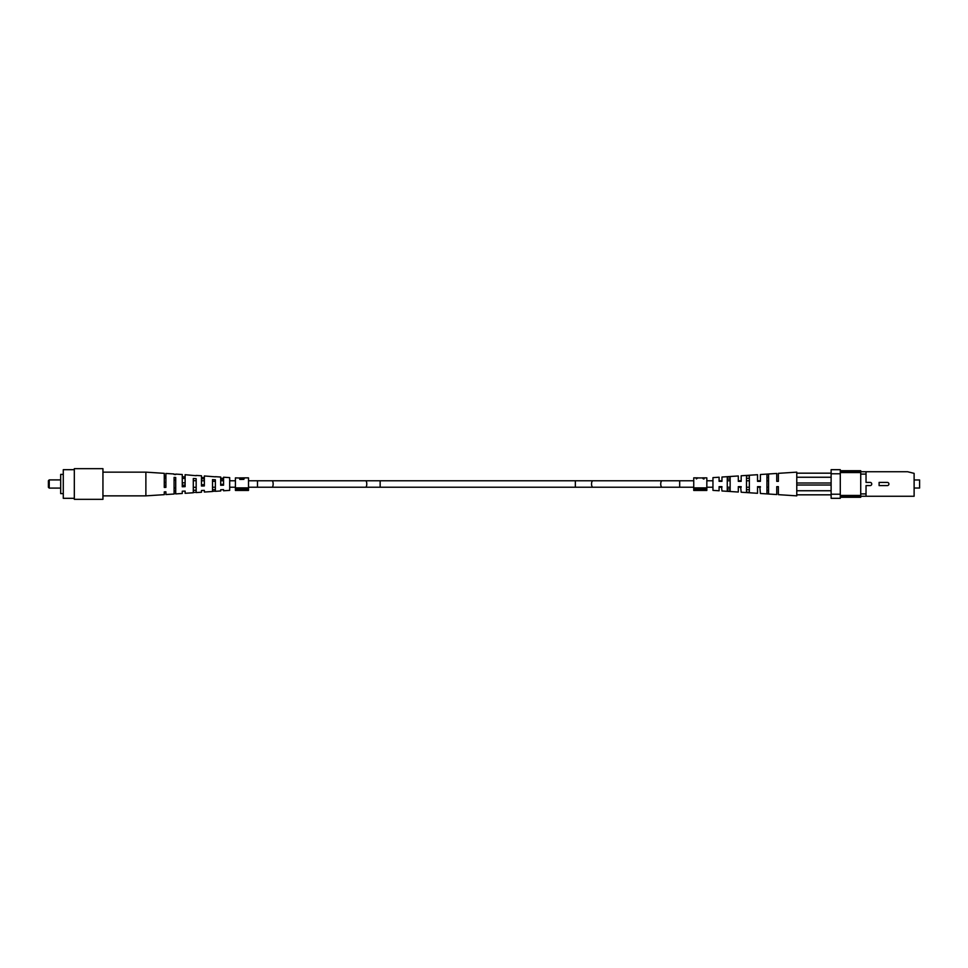 <?xml version="1.0" encoding="UTF-8"?>
<svg xmlns="http://www.w3.org/2000/svg" width="968" height="968" viewBox="0 0 968 968"><rect width="100%" height="100%" fill="white"/><g stroke="black" fill="none" stroke-linecap="round" stroke-linejoin="round"><path stroke-width="1.45" d="M174.083 473.981L165.903 473.449L165.903 487.364L164.27 487.424L164.27 473.34L145.878 472.142L145.878 495.858L102.947 495.858M204.345 484.714L201.477 484.774M201.477 478.773L204.345 478.833M165.903 485.512L164.27 485.549M164.27 477.998L165.903 478.035M185.118 485.125L182.262 485.174M182.262 478.374L185.118 478.434M223.56 484.303L220.692 484.363M220.692 479.184L223.56 479.257M174.083 480.019L175.716 480.067M193.297 480.636L196.165 480.733M212.512 481.265L215.38 481.362M196.165 475.433L201.477 475.772L201.477 486.033L204.345 485.924L204.345 475.966L215.38 476.837M201.477 477.514L204.345 477.623M164.27 476.135L165.903 476.195M175.716 474.09L182.262 474.526L182.262 486.747L185.118 486.65L185.118 474.707L196.165 475.711M182.262 476.8L185.118 476.909M215.38 476.692L220.692 477.03L220.692 485.295L223.56 485.186L223.56 477.224L229.694 477.623L229.694 490.377L223.56 490.776L223.56 489.639L220.692 489.748L220.692 490.97L220.692 489.748M220.692 478.252L223.56 478.361M174.083 474.453L175.716 474.55M164.27 491.865L164.27 494.66L164.27 491.865L165.903 491.804L165.903 494.551L174.083 494.019L174.083 477.406L175.716 477.502L175.716 493.91L182.262 493.474L182.262 491.199L182.262 493.474M182.262 491.199L185.118 491.091L185.118 493.293L193.297 492.76L193.297 478.507L196.165 478.664L196.165 492.567L201.477 492.228L201.477 490.486L201.477 492.228M201.477 490.486L204.345 490.377L204.345 492.034L212.512 491.502L212.512 479.62L215.38 479.789L215.38 491.308L220.692 490.97M215.38 491.163L212.512 491.333M196.165 492.288L193.297 492.446M175.716 493.45L174.083 493.547M215.38 489.59L212.512 489.687M196.165 490.219L193.297 490.316M175.716 490.885L174.083 490.933M175.716 487.933L174.083 487.981M196.165 487.267L193.297 487.364M164.27 482.451L165.903 482.488M182.262 482.826L185.118 482.875M48.4 487.267L49.223 488.09L48.4 487.267L48.4 480.733L49.223 479.91L49.223 488.09L60.669 488.09M48.4 480.733L49.223 479.91L60.669 479.91M63.283 493.607L60.669 493.607L60.669 474.393L63.283 474.393M74.318 498.314L63.283 498.314L63.283 469.686L74.318 469.686M74.318 499.331L74.318 468.669L102.947 468.669L102.947 499.331L74.318 499.331M840.284 471.731L907.585 471.731L914.119 473.364L914.119 496.269L840.284 496.269M866.033 471.731L866.033 482.391L870.123 482.391A1.609 1.609 0 0 1 871.745 484A1.609 1.609 0 0 1 870.123 485.609L866.033 485.609L866.033 496.269M840.284 473.776L831.125 473.776L831.125 469.686L840.284 469.686L840.284 498.314L831.125 498.314L831.125 494.224L840.284 494.224M831.125 473.776L831.125 494.224M860.721 472.553L840.284 472.553M840.284 495.447L860.721 495.447M866.033 474.102L860.721 474.102L860.721 493.898L866.033 493.898M860.721 474.102L860.721 470.714L840.284 470.714M840.284 497.286L860.721 497.286L860.721 493.898M887.293 485.609L879.113 485.609L879.113 482.391L887.293 482.391A1.609 1.609 0 0 1 888.902 484A1.609 1.609 0 0 1 887.293 485.609M914.119 488.029L919.6 488.029L919.6 479.971L914.119 479.971M740.605 486.662L741.173 492.228L757.533 493.293L757.533 486.662L758.585 486.662M759.82 486.662L760.388 493.474L776.747 494.551L776.747 486.662L778.054 486.662M721.39 481.338L719.091 481.338L719.091 477.224L712.956 477.623L712.956 490.377L719.091 490.776L719.091 486.662L719.998 486.662M721.535 486.662L721.959 490.97L738.306 492.034L738.306 486.662L741.173 486.662M768.568 490.522L766.934 490.449M749.353 489.784L746.485 489.675M730.138 489.034L727.27 488.925M831.125 494.829L796.773 494.829L796.773 495.858L778.381 494.66L778.381 486.662L776.747 486.662M757.533 486.662L760.388 486.662M719.091 486.662L721.959 486.662M721.959 481.338L721.959 477.03L738.306 475.966L738.306 481.338L741.173 481.338L741.173 475.772L757.533 474.707L757.533 481.338L760.388 481.338L760.388 474.526L776.747 473.449L776.747 481.338L778.381 481.338L778.381 473.34L796.773 472.142L796.773 494.829M768.568 484L768.568 493.644L766.934 493.535L766.934 474.465L768.568 474.356L768.568 484M749.353 484L749.353 492.325L746.485 492.131L746.485 475.869L749.353 475.675L749.353 484M730.138 484L730.138 490.994L727.27 490.8L727.27 477.2L730.138 477.006L730.138 484M746.485 475.869L747.962 475.76L746.485 475.869M727.27 479.075L730.138 478.966M746.485 478.325L749.353 478.216M766.934 477.551L768.568 477.478M757.533 481.338L758.501 481.338M738.306 481.338L739.37 481.338M719.091 481.338L720.156 481.338M796.773 490.752L831.125 490.752M796.773 485.016L831.125 485.016M796.773 482.984L831.125 482.984M831.125 477.248L796.773 477.248M796.773 473.171L831.125 473.171M239.762 478.023L235.418 477.865L235.418 487.872L248.498 487.872L248.498 490.449L235.418 490.449L235.418 489.288L248.498 489.288M240.403 477.926L243.319 477.865M243.016 477.889L244.589 478.144L242.714 479.426L239.762 479.426L243.851 478.144L240.5 477.877L240.5 478.845M243.585 477.865L248.498 477.865L248.498 487.872M239.762 479.426L239.762 477.865M235.418 487.872L235.418 489.288M241.54 478.845L243.851 479.426M243.851 478.966L243.851 478.144M702.465 477.865L703.3 478.93L704.099 478.93L702.465 477.865L706.834 477.865L706.834 487.872L693.741 487.872L693.741 477.865L697.94 477.865L696.343 478.93L697.94 477.865M698.351 477.926L702.054 477.926M693.741 490.449L706.834 490.449L706.834 489.288L693.741 489.288L693.741 490.449M706.834 487.872L706.834 489.288M693.741 487.872L693.741 489.288M698.739 477.926L701.655 477.926M366.775 484A3.219 1.137 90 0 1 365.638 487.219L272.008 487.219A3.219 1.137 90 0 0 273.145 484A3.219 1.137 90 0 0 272.008 480.781L365.638 480.781A3.219 1.137 90 0 1 366.775 484M575.343 480.781L592.924 480.781A3.219 1.379 -90 0 0 591.533 484A3.219 1.379 -90 0 0 592.924 487.219L575.343 487.219L575.343 480.781L380.146 480.781L380.146 487.219L248.498 487.219M380.146 480.781L257.488 480.781L257.488 487.219M592.924 487.219L679.681 487.219L679.681 480.781L693.741 480.781M662.1 487.219A3.219 1.379 -90 0 1 660.72 484A3.219 1.379 -90 0 1 662.1 480.781L679.681 480.781M235.418 487.219L229.694 487.219M215.38 487.219L212.512 487.219M575.343 487.219L380.146 487.219M679.681 487.219L693.741 487.219M706.834 487.219L712.956 487.219M719.091 487.219L721.959 487.219M727.27 487.219L730.138 487.219M738.306 487.219L741.173 487.219M746.485 487.219L749.353 487.219M757.533 487.219L760.388 487.219M766.934 487.219L768.568 487.219M706.834 480.781L712.956 480.781M719.091 480.781L721.959 480.781M727.27 480.781L730.138 480.781M738.306 480.781L741.173 480.781M746.485 480.781L749.353 480.781M757.533 480.781L760.388 480.781M766.934 480.781L768.568 480.781M592.924 480.781L662.1 480.781M257.488 480.781L248.498 480.781M235.418 480.781L229.694 480.781M223.56 480.781L220.692 480.781M204.345 480.781L201.477 480.781M164.27 494.66L145.878 495.858M145.878 472.142L102.947 472.142"/></g></svg>
